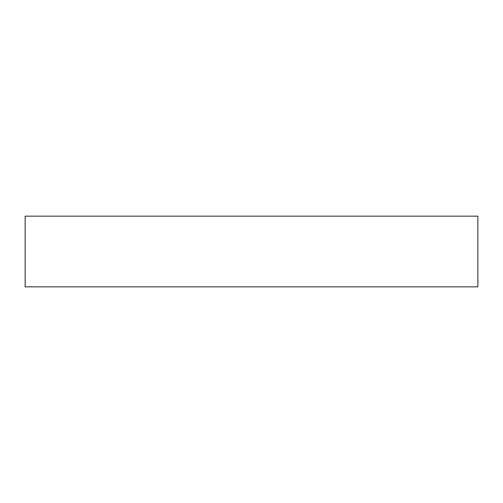 <?xml version="1.0" encoding="UTF-8"?>
<svg xmlns="http://www.w3.org/2000/svg" width="503" height="503" viewBox="0 0 503 503"><rect width="100%" height="100%" fill="white"/><g stroke="black" fill="none" stroke-linecap="round" stroke-linejoin="round"><path stroke-width="0.75" d="M251.5 216.158L25.15 216.158L25.15 286.842L477.85 286.842L477.85 216.158L251.5 216.158"/></g></svg>
